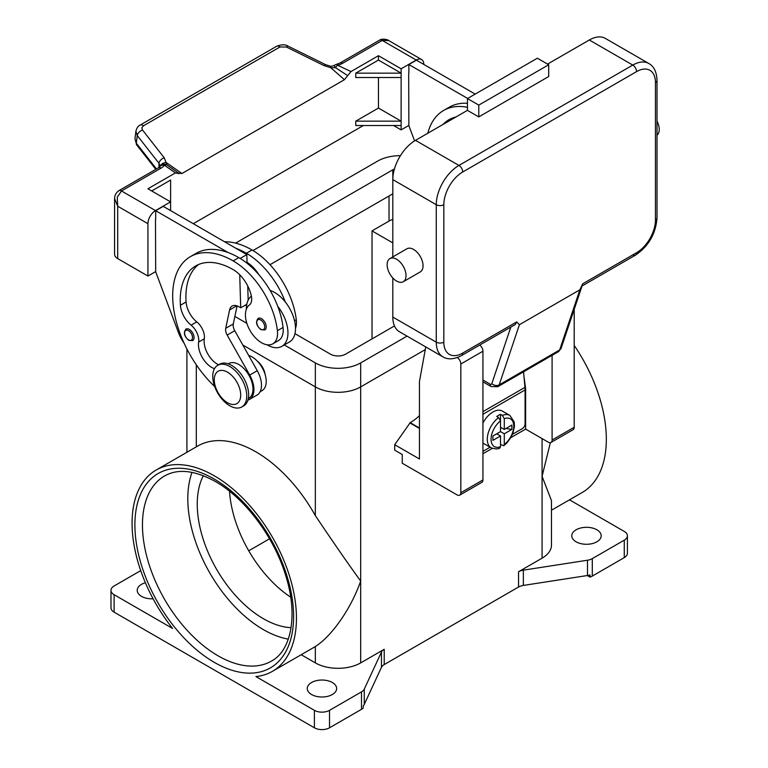 <?xml version="1.0" encoding="UTF-8"?>
<svg xmlns="http://www.w3.org/2000/svg" width="768" height="768" viewBox="0 0 768 768"><rect width="100%" height="100%" fill="white"/><g stroke="black" fill="none" stroke-linecap="round" stroke-linejoin="round"><path stroke-width="1.15" d="M229.546 491.251A93.523 54 -120 0 0 290.707 597.187M203.328 475.69A93.523 54 -120 0 0 197.251 504.163A93.523 54 -120 0 0 291.082 627.677M192.029 472.368A106.886 61.709 -120 0 0 187.805 498.71A106.886 61.709 -120 0 0 288.307 639.12M314.4 727.795L114.115 612.163L114.115 594.71L172.608 628.474A116.237 67.114 60 0 1 132.067 523.248A116.237 67.114 60 0 1 156.144 470.045A116.237 67.114 60 0 1 245.712 501.178A116.237 67.114 60 0 1 296.448 618.154A116.237 67.114 60 0 1 272.381 671.366A116.237 67.114 60 0 1 255.917 676.57L314.4 710.342L314.4 727.795A10.685 6.173 0 0 0 321.955 729.6A10.685 6.173 0 0 0 329.52 727.795L329.52 710.342A10.685 6.173 180 0 1 321.955 712.147A10.685 6.173 180 0 1 314.4 710.342M156.144 470.045L197.712 446.045A116.237 67.114 60 0 1 315.341 515.616C333.533 542.726 348.643 564.547 360.691 581.069C350.688 609.514 331.488 636.278 315.341 646.522A116.237 67.114 60 0 1 313.949 647.366L272.381 671.366M114.115 612.163A10.685 6.173 0 0 1 110.986 607.795L110.986 590.342A10.685 6.173 180 0 1 114.115 585.974L140.717 570.624M114.115 594.71A10.685 6.173 180 0 1 110.986 590.342M361.498 691.872L361.498 709.325A10.685 6.173 0 0 0 363.197 708.048A10.685 6.173 0 0 0 363.254 708L363.254 705.811A10.685 6.173 0 0 0 364.272 704.381L381.456 667.334A10.685 6.173 180 0 1 382.522 665.846A10.685 6.173 180 0 1 384.221 664.57L384.221 649.296A10.685 6.173 0 0 0 382.522 650.573A10.685 6.173 0 0 0 381.456 652.061L364.272 689.107A10.685 6.173 180 0 1 363.197 690.595A10.685 6.173 180 0 1 361.498 691.872L329.52 710.342M361.498 709.325L329.52 727.795M332.352 682.522A14.698 8.486 180 0 1 336.653 688.522A14.698 8.486 180 0 1 327.581 696.355A14.698 8.486 180 0 1 311.568 694.522A14.698 8.486 180 0 1 307.258 688.522A14.698 8.486 180 0 1 316.33 680.678A14.698 8.486 180 0 1 332.352 682.522M153.101 598.8A14.698 8.486 180 0 1 141.514 596.342A14.698 8.486 180 0 1 137.213 590.342A14.698 8.486 180 0 1 145.382 582.739M587.491 575.501L523.344 585.427L523.344 570.154L587.491 560.227L587.491 575.501A10.685 6.173 0 0 0 589.987 574.915L589.987 577.094A10.685 6.173 0 0 0 590.074 577.066A10.685 6.173 0 0 0 592.291 576.086L624.269 557.616A10.685 6.173 0 0 0 627.408 553.248L627.408 535.795A10.685 6.173 180 0 1 624.269 540.163L624.269 557.616M523.344 570.154A10.685 6.173 0 0 0 520.762 570.768A10.685 6.173 0 0 0 518.544 571.747L518.544 587.021A10.685 6.173 180 0 1 520.762 586.042A10.685 6.173 180 0 1 523.344 585.427M518.544 587.021L384.221 664.57M518.544 571.747L542.083 558.163A32.064 18.509 0 0 0 551.472 545.069L551.472 500.63L542.083 476.342L550.349 442.685M301.21 654.72L315.341 662.89A32.064 18.509 0 0 0 360.691 662.89L384.221 649.296M457.258 357.562A5.347 3.082 60 0 1 460.838 363.984L460.838 492.71A5.347 3.082 60 0 1 459.725 495.149A5.347 3.082 60 0 1 457.056 494.89L402.259 463.248L402.259 454.522L394.704 450.163L394.704 444.71L410.198 422.669A42.758 24.682 120 0 0 419.453 415.651M574.205 345.446A116.237 67.114 60 0 1 606.326 439.258A116.237 67.114 60 0 1 582.25 492.47L551.472 510.23M627.408 535.795A10.685 6.173 180 0 0 624.269 531.437L569.51 499.824M592.291 576.086L592.291 558.624L624.269 540.163M592.291 558.624A10.685 6.173 180 0 1 590.074 559.613A10.685 6.173 180 0 1 587.491 560.227M576.096 541.795A14.698 8.486 180 0 1 571.786 535.795A14.698 8.486 180 0 1 580.858 527.962A14.698 8.486 180 0 1 596.88 529.795A14.698 8.486 180 0 1 601.181 535.795A14.698 8.486 180 0 1 592.109 543.638A14.698 8.486 180 0 1 576.096 541.795M257.51 361.315A13.363 7.718 60 0 1 265.123 374.496M248.746 550.8L269.52 538.8M372.029 338.89L372.029 230.899L389.03 221.078A16.032 9.254 180 0 1 392.813 219.456M589.987 577.094L587.28 575.53M372.029 230.899L392.813 242.899M392.813 193.805L270.01 264.701M242.784 344.995L315.341 386.89A32.064 18.509 0 0 0 360.691 386.89L425.28 349.603M252.979 250.531L392.813 169.805A10.685 6.173 180 0 1 394.406 169.046M394.464 325.939L345.581 354.163A10.685 6.173 180 0 1 330.461 354.163L294.96 333.667M246.576 305.731L245.434 305.078M235.594 243.12L377.693 161.078A32.064 18.509 180 0 1 400.426 155.654M407.04 336.134L360.691 362.89A32.064 18.509 180 0 1 315.341 362.89L284.275 344.957M246.864 323.347L234.864 316.426M260.122 391.738L262.07 390.614A20.045 11.568 -120 0 0 263.155 389.827A20.045 11.568 -120 0 0 263.962 371.28A20.045 11.568 -120 0 0 248.65 355.411M295.507 328.253A22.714 13.114 -120 0 0 296.285 319.795A63.206 36.49 -120 0 0 252.048 249.984A85.507 49.373 -120 0 0 224.554 241.747M270.125 290.467A29.395 16.973 60 0 1 285.312 301.987A63.206 36.49 -120 0 0 246.374 253.258A85.507 49.373 -120 0 0 235.728 248.198L246.816 254.602L247.046 262.387A26.717 15.427 60 0 1 258.95 274.771M214.483 368.669A18.701 10.8 60 0 1 198.634 342.048A13.363 7.718 -120 0 0 191.107 325.171A18.701 10.8 60 0 1 180.422 305.261A74.822 43.2 60 0 1 195.744 265.91A74.822 43.2 60 0 1 233.155 269.616A26.717 15.427 60 0 1 251.338 296.016A13.363 7.718 60 0 1 249.379 305.002A22.714 13.114 -120 0 0 245.597 317.626A22.714 13.114 -120 0 0 256.426 338.832A22.714 13.114 -120 0 0 272.851 343.834L278.515 340.56A22.714 13.114 -120 0 0 283.056 327.437A63.206 36.49 -120 0 0 277.747 306.355A29.395 16.973 60 0 1 287.952 332.89A29.395 16.973 60 0 1 281.856 346.349L289.421 341.981A29.395 16.973 -120 0 0 295.507 328.531A29.395 16.973 -120 0 0 285.312 301.987M246.384 309.168A29.395 16.973 60 0 1 246.374 308.89A29.395 16.973 60 0 1 251.366 296.17M281.856 346.349A29.395 16.973 60 0 1 266.928 344.755M272.851 343.834A22.714 13.114 -120 0 0 277.392 330.71A63.206 36.49 -120 0 0 233.155 260.89A85.507 49.373 -120 0 0 190.397 256.656A85.507 49.373 -120 0 0 214.685 386.525M194.045 337.584A6.682 3.859 60 0 1 192.653 340.637L188.784 340.358C184.147 336.374 183.216 332.611 185.981 329.069A6.682 3.859 60 0 1 189.322 329.405A6.682 3.859 60 0 1 194.045 337.584M266.218 326.89A6.682 3.859 60 0 1 264.835 329.952L260.957 329.674C256.33 325.68 255.389 321.917 258.154 318.374A6.682 3.859 60 0 1 261.494 318.71A6.682 3.859 60 0 1 266.218 326.89M248.304 398.554L248.842 398.246A20.045 11.568 -120 0 0 249.936 397.459A20.045 11.568 -120 0 0 248.246 374.112A20.045 11.568 -120 0 0 228.797 363.533L228.269 363.84M241.776 406.954L243.667 405.859A24.048 13.882 -120 0 0 248.65 394.858A24.048 13.882 -120 0 0 238.147 370.656A24.048 13.882 -120 0 0 219.619 364.205L217.728 365.299A24.048 13.882 -120 0 0 212.746 376.31A24.048 13.882 -120 0 0 223.248 400.512A24.048 13.882 -120 0 0 241.776 406.954A24.048 13.882 -120 0 0 246.758 395.942A24.048 13.882 -120 0 0 236.256 371.741A24.048 13.882 -120 0 0 217.728 365.299M240.71 395.069A18.701 10.8 -120 0 0 227.482 372.163A18.701 10.8 -120 0 0 214.262 379.795A18.701 10.8 -120 0 0 227.482 402.71A18.701 10.8 -120 0 0 240.71 395.069M277.747 306.355A63.206 36.49 -120 0 0 238.819 257.616A85.507 49.373 -120 0 0 228.173 252.566A85.507 49.373 -120 0 0 196.07 253.382L190.397 256.656M218.611 364.79A18.701 10.8 60 0 1 204.298 338.774A13.363 7.718 -120 0 0 196.771 321.898A18.701 10.8 60 0 1 186.096 301.987A74.822 43.2 60 0 1 198.682 264.461M248.17 300.173L247.747 286.013M247.075 263.27L247.046 262.387M246.806 304.282L240.71 307.805L238.819 306.71A13.363 7.718 -120 0 0 232.138 306.048A13.363 7.718 -120 0 0 229.594 309.974L225.725 328.301A8.016 4.627 -120 0 0 227.184 335.078L249.706 375.062A21.379 12.346 60 0 1 249.514 399.408L257.069 395.04A21.379 12.346 -120 0 0 257.261 370.694L234.739 330.71A8.016 4.627 60 0 1 233.28 323.942L237.091 305.894M249.514 399.408A21.379 12.346 60 0 1 247.93 400.08M239.731 274.781L240.71 307.805M246.816 254.602L240.182 258.432M235.728 248.198L163.238 206.352L155.683 210.71L228.173 252.566M155.683 219.226L155.683 210.71M184.003 342.998A26.717 15.427 60 0 1 178.445 332.573L155.683 271.805L155.491 219.331M467.443 107.299A85.507 49.373 -120 0 0 443.587 110.477A85.507 49.373 -120 0 0 427.814 133.229M443.03 124.445A74.822 43.2 60 0 1 448.934 119.741A74.822 43.2 60 0 1 455.962 116.976M467.443 103.286A85.507 49.373 -120 0 0 449.261 107.203L443.587 110.477M448.694 121.181A74.822 43.2 60 0 1 451.872 118.291M467.635 98.458L408.874 64.531L408.874 73.046M408.682 73.152L408.874 125.626L414.586 140.89M140.006 125.165A5.347 3.082 60 0 1 140.102 125.107A5.347 3.082 60 0 1 140.602 124.906A5.347 3.082 60 0 1 143.424 125.808L279.984 46.973L286.416 47.03L323.99 65.587L330.768 67.709L335.53 67.68A5.347 2.755 -64.8 0 1 337.642 65.232A16.032 9.254 0 0 0 342.682 63.264L382.234 40.426L416.246 60.067A10.685 6.173 -60 0 1 421.584 59.53A10.685 6.173 -60 0 1 423.802 64.426M416.246 60.067L401.126 68.794L401.126 73.152L355.776 73.152L355.776 77.52L401.126 77.52L401.126 73.152L378.451 60.067L355.776 73.152M408.874 125.405L401.126 129.878L401.126 77.52M342.682 63.264A5.347 3.082 -120 0 0 340.013 62.995L379.555 40.166A5.347 3.082 -120 0 1 382.234 40.426L388.685 40.541L421.584 59.53M378.451 77.52L378.451 108.058L401.126 121.152L355.776 121.152L355.776 125.52L401.126 125.52M378.451 108.058L355.776 121.152M378.451 60.067L378.451 55.699L401.126 68.794M408.874 64.531L416.429 60.173L475.19 94.099M151.718 190.963L170.611 180.058L170.611 201.878L147.936 188.784L175.402 172.925L179.05 173.597M175.402 172.925L164.438 165.226A5.347 3.379 -54.7 0 1 167.03 164.966L178.694 173.213L181.949 173.51L344.438 79.699L350.986 71.558L378.451 55.699M363.341 125.52L193.286 223.69M401.126 129.878L393.571 125.52M170.611 210.605L170.611 201.878L155.491 210.605L121.488 190.963L161.03 168.134A16.032 9.254 0 0 0 164.438 165.226A5.347 4.013 -143.5 0 0 160.147 166.406A5.347 5.347 0 0 1 165.101 164.285A5.347 5.059 97.1 0 1 165.13 164.285A5.347 5.059 97.1 0 1 167.03 164.966L164.237 157.814L142.32 129.773L141.888 127.747L143.424 125.808M155.683 271.584L147.936 276.058L147.936 223.69A10.685 6.173 -60 0 1 150.154 216.25A10.685 6.173 -60 0 1 155.491 210.605M114.586 198.509L117.706 206.237L117.245 197.251L121.488 190.963A5.347 3.082 60 0 0 118.81 190.704L158.362 167.866A5.347 3.082 60 0 1 161.03 168.134M147.936 276.058L117.706 258.605L117.706 206.237L147.936 223.69M114.576 198.787L114.576 254.237A10.685 6.173 0 0 0 117.706 258.605M279.984 46.973A5.347 3.082 -120 0 0 277.152 46.07A5.347 3.082 -120 0 0 276.662 46.262A5.347 3.082 -120 0 0 276.653 46.262L140.102 125.107A5.347 3.082 60 0 1 140.112 125.098C138.211 125.856 136.81 127.891 135.907 131.194L137.261 135.552L158.957 163.277A5.347 3.206 -38 0 1 160.704 160.022A5.347 3.206 -38 0 1 164.237 157.814M156.47 168.96L136.301 143.184L134.938 138.826L135.965 130.81M158.957 167.501L158.957 163.277L160.272 166.243M181.949 173.51L166.339 162.634A5.347 3.907 -6.4 0 0 160.474 166.013M347.702 75.638L335.53 67.68L334.118 65.578L330.922 66.346L330.768 67.709L344.438 79.699M323.99 65.587A5.347 1.632 -63.7 0 1 325.699 64.714A5.347 1.632 -63.7 0 1 325.738 64.733M552.096 355.344L552.096 440.016A5.347 3.082 60 0 1 550.992 442.464A5.347 3.082 60 0 1 548.314 442.195L525.638 429.11L510.778 437.693M492.298 448.358L482.938 453.763M394.704 444.71L419.453 458.995L419.453 381.542L425.76 346.944M459.725 495.149L481.834 482.39A5.347 3.082 -120 0 0 482.938 479.942L482.938 351.216A5.347 3.082 -120 0 0 479.741 345.053M419.453 428.458L409.814 422.89M550.992 442.464L573.091 429.696A5.347 3.082 -120 0 0 574.205 427.258L574.205 309.331M525.062 389.078L525.638 388.742L525.638 429.11M523.555 371.818L524.957 387.379A28.061 16.195 -120 0 1 525.072 389.942L525.072 423.984A3.744 2.16 -60 0 1 524.304 426.586A3.744 2.16 -60 0 1 522.432 428.563L512.477 434.314M523.978 376.502L525.638 388.742M482.938 451.363L490.118 447.216M482.938 423.062A18.701 10.8 -60 0 1 492.95 411.984A18.701 10.8 -60 0 1 502.31 411.053L509.866 415.421A18.701 10.8 120 0 0 502.406 415.411L504.288 418.714L504.288 429.437L511.891 425.05L511.891 429.408L504.288 433.795L500.515 431.616L500.515 420.893L498.624 417.59L496.733 416.506A18.701 10.8 -60 0 1 498.624 415.258A18.701 10.8 -60 0 1 500.515 414.317L502.406 415.411M498.624 417.59A18.701 10.8 120 0 0 487.958 434.045A18.701 10.8 120 0 0 491.165 447.811L483.6 443.453A18.701 10.8 -60 0 1 482.938 443.011M496.733 433.795L500.515 435.984L492.912 440.371L492.912 436.003L500.515 431.616M499.843 448.003L500.515 446.707L500.515 435.984M497.674 433.258L497.674 434.342M504.288 433.795L504.288 444.528L503.818 445.709L500.515 444.547M511.891 429.408L505.93 428.486M501.456 427.795L500.515 428.342M500.515 427.258L504.288 429.437M500.515 414.317L500.515 420.893A16.032 9.254 120 0 0 491.069 439.258A16.032 9.254 120 0 0 500.515 446.707M462.72 171.984A5.347 3.082 -120 0 0 461.616 168.259A5.347 3.082 -120 0 0 458.947 165.437A32.064 18.509 120 0 0 436.272 204.71L436.272 342.163A5.347 3.082 0 0 0 440.045 343.066A5.347 3.082 0 0 0 443.827 342.163L443.827 204.71A26.717 15.427 -60 0 1 462.72 171.984L636.557 71.626A26.717 15.427 -60 0 1 655.45 82.531L655.45 219.984A26.717 15.427 -60 0 1 636.557 252.71A5.347 3.082 60 0 1 635.443 255.158L582.038 285.994M636.557 252.71L582.605 283.862L579.869 289.805L559.651 349.968A5.347 3.888 18.6 0 0 561.13 348.25L581.914 286.387M655.45 82.531A5.347 3.082 0 0 0 657.014 80.352L657.014 217.805A5.347 3.082 0 0 1 655.45 219.984M510.806 327.12L491.818 383.635A5.347 3.888 18.6 0 0 495.466 385.421A5.347 3.888 18.6 0 0 499.19 384.874L559.651 349.968A8.016 4.627 60 0 1 558.269 351.773L497.808 386.688A8.016 4.627 -120 0 0 499.19 384.874L519.408 324.71L516.672 321.926L515.366 324.48L461.616 355.517A5.347 3.082 -120 0 0 462.72 353.069A26.717 15.427 -60 0 1 443.827 342.163M519.408 324.71L579.869 289.805M478.781 116.899L478.781 105.11L467.443 98.563L537.36 58.205L548.698 64.752L548.698 76.531L478.781 116.899L467.443 110.352L415.488 140.352L458.947 165.437L632.774 65.078A32.064 18.509 120 0 1 648.806 63.494C653.923 66.298 656.659 71.914 657.014 80.352M547.565 64.099L589.315 39.984A32.064 18.509 -60 0 1 605.347 38.4L648.806 63.494M467.443 98.563L467.443 110.352M478.781 105.11L548.698 64.752M657.014 121.142A13.363 7.718 60 0 1 657.014 135.178M392.813 317.069L436.272 342.163A32.064 18.509 120 0 0 442.915 356.842L399.456 331.747A32.064 18.509 -60 0 1 392.813 317.069L392.813 277.978M392.813 256.915L392.813 179.616A32.064 18.509 -60 0 1 415.488 140.352M389.914 258.595L406.915 248.774A13.363 7.718 60 0 1 413.597 249.437A13.363 7.718 60 0 1 422.323 261.206A13.363 7.718 60 0 1 420.278 271.92L403.277 281.731A13.363 7.718 60 0 1 396.595 281.069A13.363 7.718 60 0 1 387.859 269.299A13.363 7.718 60 0 1 389.914 258.595A13.363 7.718 60 0 1 396.595 259.258A13.363 7.718 60 0 1 405.322 271.027A13.363 7.718 60 0 1 403.277 281.731M491.818 383.635A2.669 1.546 60 0 1 490.022 384.106A5.347 3.082 120 0 0 491.126 386.554L482.938 381.821M271.478 661.085A106.886 61.709 60 0 1 218.035 655.795A106.886 61.709 60 0 1 142.454 524.89A106.886 61.709 60 0 1 164.592 475.958C177.859 468.394 194.784 470.246 215.366 481.517C244.848 498.067 274.051 536.89 285.648 575.386C298.435 615.178 291.11 650.822 271.478 661.085M214.262 662.342A112.224 64.8 -120 0 0 293.616 616.522A112.224 64.8 -120 0 0 214.262 479.069A112.224 64.8 -120 0 0 134.899 524.89A112.224 64.8 -120 0 0 214.262 662.342M364.272 704.381L364.272 689.107M381.456 652.061L381.456 667.334M542.083 558.163L542.083 438.595M360.691 662.89L360.691 362.89M315.341 662.89L315.341 646.522M315.341 515.616L315.341 362.89M196.31 446.851L196.31 364.79M389.03 221.078L389.03 195.984M392.813 169.805L392.813 179.616L436.272 204.71A5.347 3.082 180 0 0 440.045 205.613A5.347 3.082 180 0 0 443.827 204.71M246.374 253.258L252.048 249.984M294.557 320.803L296.285 319.795M192.528 337.584A5.616 3.235 -120 0 0 188.563 330.71A5.616 3.235 -120 0 0 184.589 333.005A5.616 3.235 -120 0 0 188.563 339.869A5.616 3.235 -120 0 0 192.528 337.584M264.71 326.89A5.616 3.235 -120 0 0 260.736 320.016A5.616 3.235 -120 0 0 256.771 322.31A5.616 3.235 -120 0 0 260.736 329.184A5.616 3.235 -120 0 0 264.71 326.89M233.155 260.89L238.819 257.616M277.392 330.71L283.056 327.437M180.422 305.261L186.096 301.987M191.107 325.171L196.771 321.898M198.634 342.048L204.298 338.774M257.261 370.694L249.706 375.062M234.739 330.71L227.184 335.078M233.28 323.942L225.725 328.301M236.813 305.798L229.594 309.974M155.808 169.344L136.714 144.931A5.347 3.206 142 0 1 136.301 143.184L137.261 135.552A5.347 3.206 -38 0 1 139.008 132.288A5.347 3.206 -38 0 1 142.541 130.09M136.714 144.931A5.347 3.206 142 0 0 136.723 144.941L134.947 138.816M340.013 62.995L336.365 64.406A5.347 1.709 76.2 0 1 337.642 65.232L350.986 71.558M286.416 47.03A5.347 1.632 -63.7 0 1 288.125 46.157A5.347 1.632 -63.7 0 1 288.163 46.176L325.699 64.714L330.922 66.346M482.938 351.216L460.838 363.984M410.198 422.669L419.453 428.016M482.938 479.942L460.838 492.71M574.205 427.258L552.096 440.016M525.072 389.942L482.938 414.269M524.957 387.379L482.938 411.638M504.288 444.528A16.032 9.254 120 0 0 513.734 426.163A16.032 9.254 120 0 0 504.288 418.714M657.014 217.805C655.843 233.731 648.653 246.182 635.443 255.158L635.443 255.158A5.347 3.082 60 0 1 632.774 254.89M636.557 71.626A5.347 3.082 -120 0 0 635.443 67.901A5.347 3.082 -120 0 0 632.774 65.078L589.315 39.984M516.672 321.926L462.72 353.069M491.126 386.554L497.808 386.688M490.022 384.106L482.938 380.016M186.912 452.275L186.912 349.008M171.706 168.154L172.378 168.634M114.576 198.816C114.605 195.437 116.026 192.73 118.81 190.704M158.362 167.866L160.147 166.406M336.365 64.406A5.347 5.347 0 0 0 334.118 65.578M288.115 46.157C285.504 44.362 281.693 44.39 276.662 46.262M379.555 40.166C382.454 37.978 389.03 40.07 388.704 40.55M503.818 445.709L506.803 443.03L510.787 437.674L512.87 433.325L514.474 426.432L514.205 421.901L509.866 415.421M499.843 448.013C498.269 449.232 495.379 449.165 491.165 447.811M515.366 324.48L461.616 355.517C454.138 359.424 447.898 359.866 442.915 356.842M561.13 348.25L558.269 351.773"/></g></svg>
